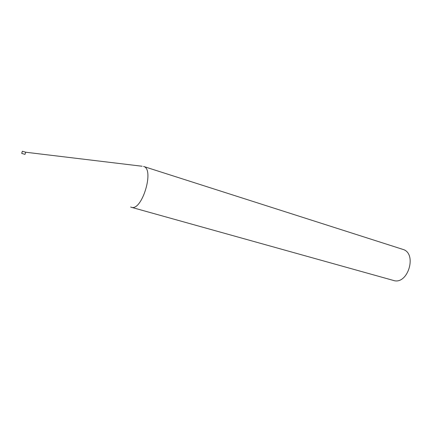 <?xml version="1.0" encoding="UTF-8"?>
<svg xmlns="http://www.w3.org/2000/svg" width="432" height="432" viewBox="0 0 432 432"><rect width="100%" height="100%" fill="white"/><g stroke="black" fill="none" stroke-linecap="round" stroke-linejoin="round"><path stroke-width="0.65" d="M25.002 154.375L25.672 152.226L22.367 151.232L21.719 153.398L22.367 151.232M130.669 207.041L131.279 207.268C141.982 211.588 154.829 168.847 143.554 166.444L402.64 249.313M131.279 207.268L393.39 280.427C407.894 285.455 417.614 253.222 402.759 249.35L402.7 249.329M25.018 154.381L21.719 153.398M25.666 152.226L142.128 166.244"/></g></svg>
